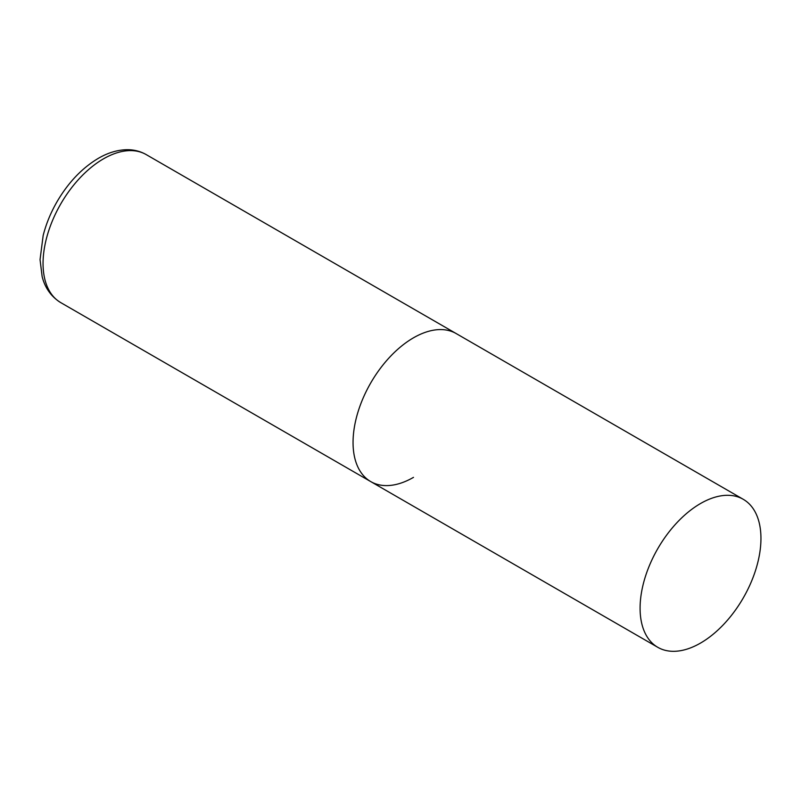 <?xml version="1.0" encoding="UTF-8"?>
<svg xmlns="http://www.w3.org/2000/svg" width="801" height="801" viewBox="0 0 801 801"><rect width="100%" height="100%" fill="white"/><g stroke="black" fill="none" stroke-linecap="round" stroke-linejoin="round"><path stroke-width="1.2" d="M413.486 477.366A85.457 49.342 -60 0 1 370.753 481.601A85.457 49.342 -60 0 1 357.657 413.116A85.457 49.342 -60 0 1 413.486 337.812A85.457 49.342 -60 0 1 456.21 333.576A85.457 49.342 120 0 0 390.357 356.475A85.457 49.342 120 0 0 353.051 442.482A85.457 49.342 120 0 0 370.753 481.601L60.756 302.618A85.457 49.342 -60 0 1 47.649 234.142A85.457 49.342 -60 0 1 103.479 158.838A85.457 49.342 -60 0 1 146.213 154.603C140.555 151.379 134.358 149.747 127.609 149.707C117.907 149.747 108.155 152.621 98.353 158.328C81.962 168.11 68.125 182.678 56.841 202.052C50.613 212.926 46.047 224.1 43.154 235.554L40.05 259.634L42.133 276.505C43.955 284.015 48.591 295.128 60.756 302.618M760.95 538.422A85.457 49.342 120 0 0 743.248 499.303A85.457 49.342 120 0 0 677.396 522.192A85.457 49.342 120 0 0 640.089 608.199A85.457 49.342 120 0 0 657.791 647.318A85.457 49.342 120 0 0 723.643 624.42A85.457 49.342 120 0 0 760.95 538.422M743.248 499.303L146.213 154.603M370.753 481.601L657.791 647.318"/></g></svg>
